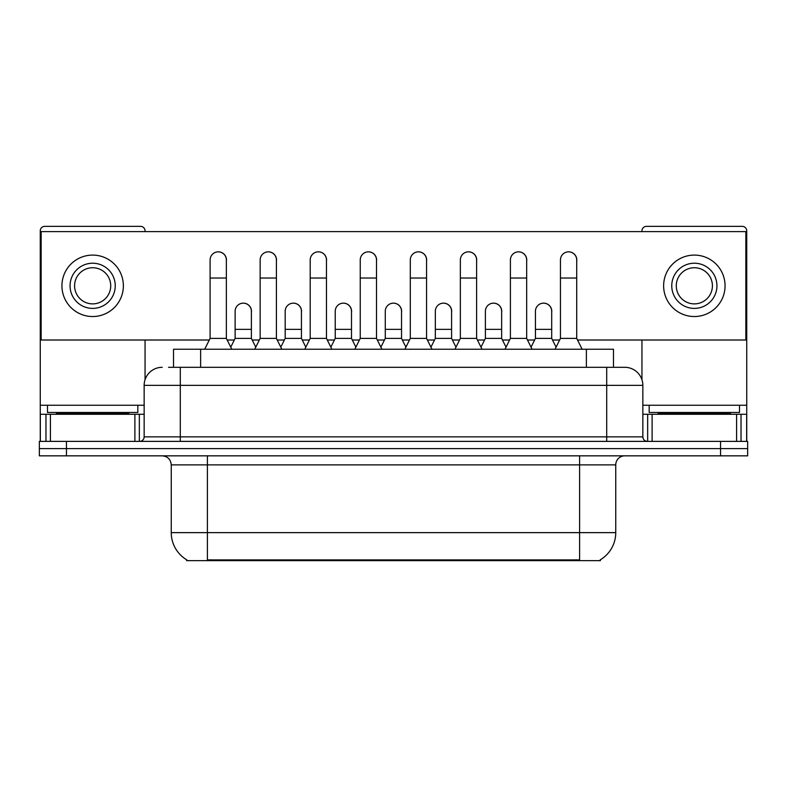 <?xml version="1.0" encoding="UTF-8"?>
<svg xmlns="http://www.w3.org/2000/svg" width="787" height="787" viewBox="0 0 787 787"><rect width="100%" height="100%" fill="white"/><g stroke="black" fill="none" stroke-linecap="round" stroke-linejoin="round"><path stroke-width="1.18" d="M173.524 367.303L173.524 349.231L613.476 349.231L613.476 367.303M600.392 559.744L600.392 560.639L186.608 560.639L186.608 559.744M186.883 559.911A31.618 31.618 0 0 1 171.251 532.632L207.394 532.632L207.394 559.911L579.606 559.911L579.606 532.632L615.749 532.632L615.749 464.871A9.031 9.031 0 0 1 624.78 455.84M171.251 532.632L171.251 464.871C170.72 459.382 167.71 456.371 162.22 455.84M600.117 559.911A31.618 31.618 0 0 0 615.749 532.632M66.452 441.379L747.65 441.379L747.65 448.61L39.35 448.61L39.35 455.84L66.452 455.84L66.452 448.61L39.35 448.61L39.35 441.379L66.452 441.379L66.452 448.61L747.65 448.61L747.65 455.84L66.452 455.84M168.959 367.303L624.78 367.303A18.071 18.071 0 0 1 642.851 385.364L642.851 436.864C643.097 439.589 644.602 441.094 647.367 441.379M168.546 367.303L180.292 367.303L180.292 385.364L144.149 385.364L144.149 436.864A4.515 4.515 0 0 1 139.633 441.379M162.22 367.303A18.071 18.071 0 0 0 144.149 385.364M624.504 367.303L618.454 367.303M204.679 349.231L210.099 338.39L226.361 338.39L231.781 349.231M226.361 338.39L226.361 259.976A8.136 8.136 0 0 0 218.235 251.84A8.136 8.136 0 0 1 218.747 251.86M210.099 338.39L210.099 278.037L226.361 278.037M210.099 278.037L210.099 259.976A8.136 8.136 0 0 1 218.235 251.84M230.748 347.156L235.126 338.39L251.387 338.39L255.765 347.156M251.387 338.39L251.387 311.288A8.136 8.136 0 0 0 243.763 303.172A8.136 8.136 0 0 1 251.387 311.288M235.126 338.39L235.126 329.36L251.387 329.36M235.126 329.36L235.126 311.288A8.136 8.136 0 0 1 243.763 303.172M254.732 349.231L260.153 338.39L276.414 338.39L281.835 349.231M276.414 338.39L276.414 259.976A8.136 8.136 0 0 0 268.278 251.84A8.136 8.136 0 0 1 268.79 251.86M260.153 338.39L260.153 278.037L276.414 278.037M260.153 278.037L260.153 259.976A8.136 8.136 0 0 1 268.278 251.84M304.785 349.231L310.206 338.39L326.467 338.39L331.888 349.231M326.467 338.39L326.467 259.976A8.136 8.136 0 0 0 318.332 251.84A8.136 8.136 0 0 1 318.843 251.86M310.206 338.39L310.206 278.037L326.467 278.037M310.206 278.037L310.206 259.976A8.136 8.136 0 0 1 318.332 251.84M354.829 349.231L360.249 338.39L376.511 338.39L381.931 349.231M376.511 338.39L376.511 259.976A8.136 8.136 0 0 0 368.385 251.84A8.136 8.136 0 0 1 368.896 251.86M360.249 338.39L360.249 278.037L376.511 278.037M360.249 278.037L360.249 259.976A8.136 8.136 0 0 1 368.385 251.84M404.882 349.231L410.302 338.39L426.564 338.39L431.984 349.231M426.564 338.39L426.564 259.976A8.136 8.136 0 0 0 418.438 251.84A8.136 8.136 0 0 1 418.95 251.86M410.302 338.39L410.302 278.037L426.564 278.037M410.302 278.037L410.302 259.976A8.136 8.136 0 0 1 418.438 251.84M280.792 347.156L285.179 338.39L301.441 338.39L305.818 347.156M301.441 338.39L301.441 311.288A8.136 8.136 0 0 0 293.817 303.172A8.136 8.136 0 0 1 301.441 311.288M285.179 338.39L285.179 329.36L301.441 329.36M285.179 329.36L285.179 311.288A8.136 8.136 0 0 1 293.817 303.172M330.845 347.156L335.232 338.39L351.494 338.39L355.872 347.156M351.494 338.39L351.494 311.288A8.136 8.136 0 0 0 343.87 303.172A8.136 8.136 0 0 1 351.494 311.288M335.232 338.39L335.232 329.36L351.494 329.36M335.232 329.36L335.232 311.288A8.136 8.136 0 0 1 343.87 303.172M380.898 347.156L385.276 338.39L401.537 338.39L405.925 347.156M401.537 338.39L401.537 311.288A8.136 8.136 0 0 0 393.923 303.172A8.136 8.136 0 0 1 401.537 311.288M385.276 338.39L385.276 329.36L401.537 329.36M385.276 329.36L385.276 311.288A8.136 8.136 0 0 1 393.923 303.172M137.823 405.246L47.486 405.246L47.486 412.477L137.823 412.477L137.823 405.246L144.149 405.246M128.793 414.277L128.793 413.372A0.905 0.905 0 0 1 129.698 412.477M128.793 413.372L56.516 413.372A0.905 0.905 0 0 0 55.611 412.477M56.516 413.372L56.516 414.277M739.514 405.246L649.177 405.246L649.177 412.477L739.514 412.477L739.514 405.246L746.745 405.246L746.745 441.379L746.745 414.277L741.029 414.277L741.029 441.379M730.484 414.277L730.484 413.372A0.905 0.905 0 0 1 731.389 412.477M730.484 413.372L658.207 413.372A0.905 0.905 0 0 0 657.302 412.477M658.207 413.372L658.207 414.277M134.892 441.379L134.892 414.277L50.417 414.277L50.417 441.379M145.054 231.604L145.054 230.876A4.515 4.515 0 0 0 140.539 226.361L44.77 226.361A4.515 4.515 0 0 0 40.255 230.876L40.255 414.277L50.417 414.277M145.054 340.014L145.054 379.728M134.892 414.277L144.149 414.277M40.255 441.379L40.255 414.277M736.583 441.379L736.583 414.277L652.108 414.277L652.108 441.379M746.745 405.246L746.745 230.876A4.515 4.515 0 0 0 742.23 226.361L646.461 226.361A4.515 4.515 0 0 0 641.946 230.876L641.946 231.604M641.946 340.014L641.946 379.728M642.851 414.277L652.108 414.277M736.583 414.277L741.029 414.277M551.697 312.498A8.136 8.136 0 0 0 543.61 303.152M501.644 312.498A8.136 8.136 0 0 0 493.557 303.152M451.59 312.498A8.136 8.136 0 0 0 443.504 303.152M568.676 251.84A8.136 8.136 0 0 0 568.637 251.84A8.136 8.136 0 0 1 576.714 261.176M526.67 261.176A8.136 8.136 0 0 0 518.584 251.84M401.537 312.498A8.136 8.136 0 0 0 393.451 303.152M343.447 303.152A8.136 8.136 0 0 0 343.407 303.152A8.136 8.136 0 0 1 351.494 312.498M301.441 312.498A8.136 8.136 0 0 0 293.354 303.152M426.564 261.176A8.136 8.136 0 0 0 418.477 251.84M376.511 261.176A8.136 8.136 0 0 0 368.434 251.84M326.467 261.176A8.136 8.136 0 0 0 318.381 251.84M276.414 261.176A8.136 8.136 0 0 0 268.328 251.84M476.617 261.176A8.136 8.136 0 0 0 468.531 251.84M251.387 312.498A8.136 8.136 0 0 0 243.301 303.152M226.361 261.176A8.136 8.136 0 0 0 218.274 251.84M577.53 340.014L745.84 340.014L745.84 231.604L41.16 231.604L41.16 340.014L209.283 340.014M227.177 340.014L234.31 340.014M252.204 340.014L259.336 340.014M277.231 340.014L284.363 340.014M302.247 340.014L309.389 340.014M327.274 340.014L334.416 340.014M352.301 340.014L359.443 340.014M377.327 340.014L384.469 340.014M402.354 340.014L409.496 340.014M427.38 340.014L434.513 340.014M452.407 340.014L459.539 340.014M477.434 340.014L484.566 340.014M502.46 340.014L509.592 340.014M527.477 340.014L534.619 340.014M552.504 340.014L559.646 340.014M92.65 263.222A22.587 22.587 0 0 0 70.063 285.809A22.587 22.587 0 0 0 92.65 308.396A22.587 22.587 0 0 0 115.236 285.809A22.587 22.587 0 0 0 92.65 263.222M92.65 267.737A18.071 18.071 0 0 0 74.588 285.809A18.071 18.071 0 0 0 92.65 303.88A18.071 18.071 0 0 0 110.721 285.809A18.071 18.071 0 0 0 92.65 267.737M92.65 316.531A30.713 30.713 0 0 0 123.372 285.809A30.713 30.713 0 0 0 92.65 255.096A30.713 30.713 0 0 0 61.937 285.809A30.713 30.713 0 0 0 92.65 316.531M694.35 263.222A22.587 22.587 0 0 0 671.764 285.809A22.587 22.587 0 0 0 694.35 308.396A22.587 22.587 0 0 0 716.937 285.809A22.587 22.587 0 0 0 694.35 263.222M694.35 267.737A18.071 18.071 0 0 0 676.279 285.809A18.071 18.071 0 0 0 694.35 303.88A18.071 18.071 0 0 0 712.412 285.809A18.071 18.071 0 0 0 694.35 267.737M694.35 316.531A30.713 30.713 0 0 0 725.063 285.809A30.713 30.713 0 0 0 694.35 255.096A30.713 30.713 0 0 0 663.628 285.809A30.713 30.713 0 0 0 694.35 316.531M454.935 349.231L460.356 338.39L476.617 338.39L482.038 349.231M476.617 338.39L476.617 259.976A8.136 8.136 0 0 0 468.481 251.84A8.136 8.136 0 0 1 468.993 251.86M460.356 338.39L460.356 278.037L476.617 278.037M460.356 278.037L460.356 259.976A8.136 8.136 0 0 1 468.481 251.84M504.988 349.231L510.409 338.39L526.67 338.39L532.091 349.231M526.67 338.39L526.67 259.976A8.136 8.136 0 0 0 518.535 251.84A8.136 8.136 0 0 1 519.046 251.86M510.409 338.39L510.409 278.037L526.67 278.037M510.409 278.037L510.409 259.976A8.136 8.136 0 0 1 518.535 251.84M555.032 349.231L560.452 338.39L576.714 338.39L582.144 349.231M576.714 338.39L576.714 259.976A8.136 8.136 0 0 0 568.588 251.84A8.136 8.136 0 0 1 569.099 251.86M560.452 338.39L560.452 278.037L576.714 278.037M560.452 278.037L560.452 259.976A8.136 8.136 0 0 1 568.588 251.84M430.951 347.156L435.329 338.39L451.59 338.39L455.978 347.156M451.59 338.39L451.59 311.288A8.136 8.136 0 0 0 443.966 303.172A8.136 8.136 0 0 1 451.59 311.288M435.329 338.39L435.329 329.36L451.59 329.36M435.329 329.36L435.329 311.288A8.136 8.136 0 0 1 443.966 303.172M480.995 347.156L485.382 338.39L501.644 338.39L506.021 347.156M501.644 338.39L501.644 311.288A8.136 8.136 0 0 0 494.02 303.172A8.136 8.136 0 0 1 501.644 311.288M485.382 338.39L485.382 329.36L501.644 329.36M485.382 329.36L485.382 311.288A8.136 8.136 0 0 1 494.02 303.172M531.048 347.156L535.435 338.39L551.697 338.39L556.075 347.156M551.697 338.39L551.697 311.288A8.136 8.136 0 0 0 544.073 303.172A8.136 8.136 0 0 1 551.697 311.288M535.435 338.39L535.435 329.36L551.697 329.36M535.435 329.36L535.435 311.288A8.136 8.136 0 0 1 544.073 303.172M575.995 560.639L575.995 559.744M211.005 560.639L211.005 559.744M200.626 367.303L200.626 349.231M586.374 367.303L586.374 349.231M579.606 455.84L579.606 464.871L171.251 464.871M615.749 464.871L579.606 464.871L579.606 532.632L207.394 532.632L207.394 455.84M720.548 455.84L720.548 441.379M180.292 441.379L180.292 436.864L642.851 436.864M144.149 436.864L180.292 436.864L180.292 385.364L606.708 385.364L606.708 441.379M642.851 385.364L606.708 385.364L606.708 367.303M47.486 405.246L40.255 405.246M139.338 414.277L139.338 441.379M40.324 414.277L40.324 441.379M45.971 441.379L45.971 414.277M649.177 405.246L642.851 405.246M746.676 441.379L746.676 414.277M647.662 441.379L647.662 414.277"/></g></svg>
